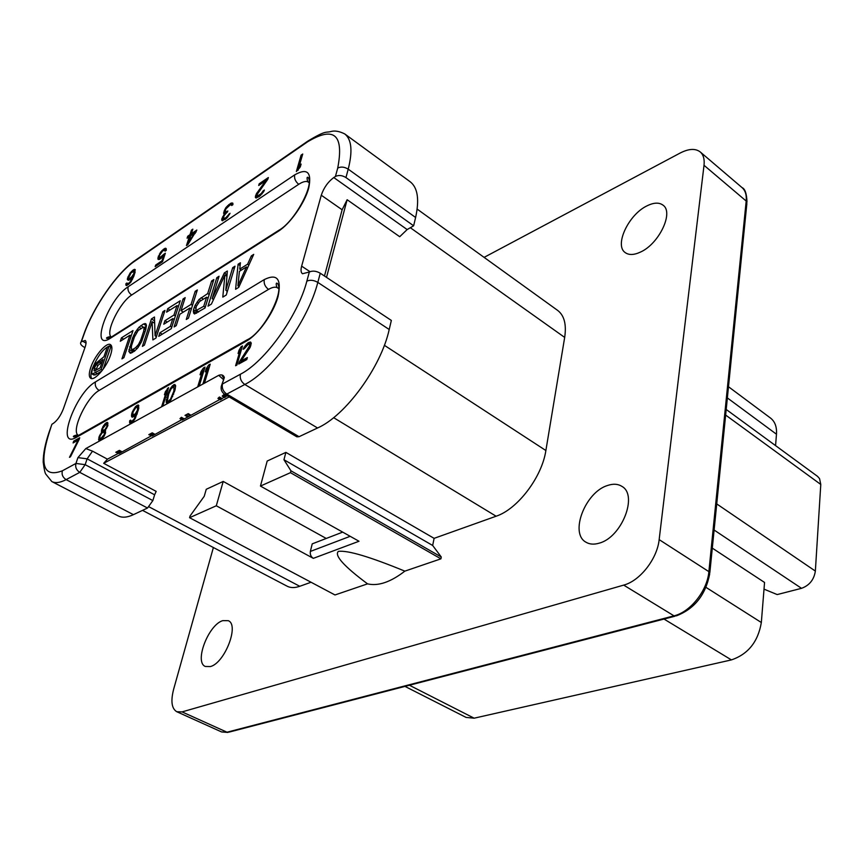 <?xml version="1.0" encoding="UTF-8"?>
<svg xmlns="http://www.w3.org/2000/svg" width="864" height="864" viewBox="0 0 864 864"><rect width="100%" height="100%" fill="white"/><g stroke="black" fill="none" stroke-linecap="round" stroke-linejoin="round"><path stroke-width="1.3" d="M775.559 445.619L776.477 434.214C776.941 426.902 774.954 421.524 770.515 418.057L728.482 386.737M712.292 548.122L764.554 582.455L761.335 622.512C758.074 641.758 748.094 654.221 731.408 659.902L474.142 718.189L466.074 717.412L404.968 686.394M222.782 620.633C208.462 624.64 193.979 662.278 205.351 666.468L210.384 666.565C224.791 663.077 239.566 624.661 228.226 620.676L222.782 620.633M213.386 547.528L173.642 689.234C170.597 701.125 171.644 708.62 176.774 711.72L182.056 711.893L623.689 585.112C639.965 580.91 657.234 558.857 659.156 539.622L704.02 165.294C704.678 159.214 703.415 154.764 700.229 151.945C695.423 148.262 688.716 148.64 680.098 153.068L484.099 257.375M607.478 485.503C585.263 492.167 569.365 533.347 585.932 542.182C589.626 544.406 594.097 544.72 599.335 543.121C621.724 537.3 638.28 495.126 621.896 486.378C617.922 483.872 613.116 483.581 607.478 485.503M647.006 205.848C628.603 214.52 614.142 245.279 625.19 252.58C628.895 255.258 633.992 255.096 640.472 252.072C658.951 243.961 674.028 212.458 663.044 205.168C659.135 202.273 653.789 202.5 647.006 205.848M334.984 594.961L367.546 583.859C378.227 586.354 390.658 582.109 404.849 571.136L440.91 558.835L441.277 557.01L432.67 545.465L434.106 538.348L285.887 452.38L267.192 461.041L260.453 486.065L359.003 541.253L313.319 558.349L216.302 505.775L189.572 517.698L334.984 594.961M417.15 209.099L557.69 310.435C564.268 315.468 566.6 324.464 564.678 337.414L545.875 450.522C541.966 477.166 517.514 509.252 496.109 516.218L434.106 538.348M142.538 510.376L287.118 586.192C290.596 587.984 294.797 588.017 299.743 586.289L149.094 506.876M311.062 582.25L299.743 586.289M260.453 486.065L290.455 472.673L290.941 470.794L283.954 459.734L285.887 452.38M440.91 558.835L290.455 472.673M404.849 571.136C369.976 556.805 347.825 550.206 338.375 551.362C334.141 555.368 343.861 566.201 367.546 583.859M726.203 409.46L817.56 476.377L819.547 478.602L820.778 484.456L815.357 571.072C814.028 579.701 809.417 585.446 801.522 588.319L777.19 594.572L764.024 589.151M326.246 538.456L223.204 481.432L206.258 489.283L204.228 496.292L190.091 515.938L189.572 517.698M229.144 396.922L103.68 463.309L156.179 491.378L154.624 494.813L87.124 458.838L92.524 451.159L107.438 459.162L118.055 453.524M413.64 225.796L345.956 177.574C342.144 175.241 338.634 174.884 335.426 176.483L337.716 168.08C340.913 166.471 344.412 166.828 348.214 169.16C352.782 151.081 351.616 139.331 344.714 133.909L410.195 181.775C417.733 187.639 419.526 199.541 415.606 217.469L413.64 225.796L407.16 229.565L399.708 236.714L347.134 199.724L326.516 277.376M299.052 436.698L296.86 436.828L224.705 394.308L226.789 394.081L244.814 384.48L317.552 427.982L299.052 436.698L226.789 394.081C223.139 391.468 221.692 388.098 222.469 383.972L240.43 374.22C265 361.757 297.961 315.835 306.85 281.146L309.344 271.998L302.486 273.748C300.91 272.56 300.618 270.032 301.644 266.155L309.992 271.674M309.344 271.998C312.628 270.529 316.267 270.94 320.274 273.229L391.349 320.436L389.21 329.497C381.024 367.2 345.362 415.886 317.552 427.982M51.408 425.693L49.421 431.881C39.02 464.972 43.33 477.954 62.348 470.815C61.495 474.509 62.748 477.446 66.118 479.617L133.412 514.663C127.256 517.514 122.224 517.936 118.303 515.948L51.829 481.561C55.404 483.376 60.167 482.738 66.118 479.617L79.769 472.36C76.367 470.146 75.092 467.176 75.946 463.45L77.933 457.618L85.817 448.556L218.722 375.322C221.713 374.317 223.592 375.062 224.348 377.557L221.951 384.307C220.277 388.454 221.195 391.792 224.705 394.308M133.412 514.663L147.528 508.021L79.769 472.36L85.158 464.67L87.124 458.838L77.933 457.618M154.624 494.813L152.852 500.58L147.528 508.021M337.716 168.08C344.153 134.622 334.098 125.874 307.552 141.836L134.557 261.284C116.791 273.24 93.42 307.174 83.948 334.476L81.367 341.777L85.212 340.47C86.368 341.302 86.324 343.537 85.093 347.198L63.331 408.953C60.653 415.703 57.305 420.53 53.276 423.425L52.186 424.073M301.644 266.155L321.278 195.221L342.133 209.768L324.475 276.016M342.133 209.768L347.134 199.724M121.684 451.591L119.383 450.349L115.798 452.261L119.135 453.503L151.135 435.953M154.58 434.128L152.248 432.832L148.824 434.646L152.269 435.92L181.818 419.666M183.762 418.63L181.397 417.29L179.982 418.619L182.347 419.969L219.802 399.492M221.821 398.423L219.424 397.008L217.933 398.401L220.342 399.805L224.057 397.235M226.087 396.155L223.679 394.729L222.188 396.133L224.597 397.548L227.005 395.669M103.68 463.309L107.438 459.162M321.278 195.221C323.773 187.812 327.942 181.915 333.785 177.552L407.16 229.565M335.426 176.483L333.785 177.552M301.104 155.142L296.352 171.526L300.305 166.882L301.115 164.074L298.782 167.627L302.724 154.03L301.104 155.142L302.184 155.898M267.84 179.237L268.348 177.53L259.2 183.784L258.692 185.49L265.788 180.641L256.349 193.838L255.312 197.273L255.906 197.964L259.146 196.592L263.714 191.592L264.384 190.048L263.099 190.912L261.306 193.493L257.742 195.901L257.202 194.357L267.84 179.237M225.58 208.094L223.625 213.106L223.787 213.786L224.77 213.646L221.821 218.819L222.178 220.709L226.789 218.138L230.029 213.278L225.763 217.76L223.182 218.689L224.143 215.665L227.869 211.01L225.061 212.123L225.871 208.937L229.9 205.135L231.379 204.66L231.692 205.502L232.902 204.682L232.805 203.159L230.666 203.299L226.508 206.928L225.58 208.094L226.184 208.494M187.801 244.663L196.819 230.04L191.344 233.766L192.845 229.165L191.484 230.094L189.994 234.684L187.726 236.228L187.088 238.194L189.346 236.66L186.44 245.581L187.801 244.663M163.825 254.254L159.613 257.872L159.408 255.506L162.529 251.132L164.581 249.977L165.024 251.186L166.32 250.301L166.104 248.443L164.365 248.638L160.488 252.277L157.896 258.53L158.101 259.394L159.818 259.232L163.717 255.582L161.978 260.798L155.714 265.021L155.164 266.652L162.518 261.695L165.348 253.217L163.825 254.254L164.797 254.869M127.375 279.504L128.347 280.303L129.254 279.936L133.099 276.113L129.892 282.204L127.937 283.77L126.965 282.96L125.939 283.651L125.993 285.336L126.684 285.606L130.907 282.01L133.909 276.048L135.184 269.557L133.564 269.698L130.064 273.056L127.516 278.197L127.375 279.504L128.477 280.26M79.088 439.571L79.715 437.756L73.699 441.148L73.084 442.951L78.084 440.143L69.476 457.326L70.481 456.775L79.088 439.571M101.747 432.238L99.22 436.374L98.723 439.992L99.23 440.629L101.045 439.927L104.22 436.039L105.57 432.842L105.268 430.272L107.881 425.488L107.471 422.399L105.008 423.792L102.859 426.794L101.369 431.244L102.449 432.626M129.751 420.66L129.622 422.917L130.982 423.425L135.151 418.608L138.726 408.499L138.337 405L135.551 406.577L132.224 412.139L131.479 415.346L132.106 417.172L133.834 416.524L136.501 413.478L134.028 419.234L131.414 421.61L130.68 420.152L129.751 420.66L130.777 421.232M162.864 405.842L168.61 387.623L165.413 391.64L164.43 394.729L166.46 391.36L161.687 406.49L162.864 405.842M167.864 394.081L166.309 402.656L167.994 403.013L170.672 400.248L174.992 390.096L175.651 385.873L174.798 384.448L172.422 385.787L170.111 388.994L167.864 394.081L168.556 394.47M199.325 385.744L204.984 367.103L203.418 367.988L201.02 371.617L200.059 374.771L202.457 371.131L197.759 386.608L199.325 385.744M204.563 382.86L210.211 364.154L208.634 365.04L206.226 368.69L205.276 371.855L207.684 368.204L202.986 383.724L204.563 382.86M236.93 365.018L242.482 345.946L241.164 346.702L239.015 350.266L238.075 353.484L240.224 349.92L235.602 365.742L236.93 365.018M239.306 361.994L238.712 364.036L246.78 359.586L247.374 357.534L241.088 361.001L250.085 347.447L251.262 343.375L250.83 342.263L248.044 342.814L243.886 347.522L243.194 349.272L244.307 348.646L248.13 344.455L249.134 344.239L249.664 345.632L239.306 361.994L240.451 363.074M235.602 289.267L238.745 287.345L253.724 254.372L251.359 255.874L247.59 264.211L239.76 269.114L240.408 262.775L238.086 264.244L235.602 289.267M212.144 298.663L219.067 276.242L216.821 277.668L208.008 306.169L211.388 304.096L224.921 274.99L222.793 297.108L226.26 294.991L235.008 266.188L232.708 267.646L225.828 290.228L227.362 271.015L224.338 272.927L212.144 298.663L213.516 299.516M193.471 309.69L193.59 313.027L194.486 313.956L205.016 308.005L213.851 279.547L211.626 280.951L207.695 293.566L199.044 299.441L195.156 305.24L193.471 309.69L196.895 311.807L196.733 313.07M195.188 291.319L191.052 304.42L181.03 310.651L185.188 297.626L183.071 298.966L174.118 326.927L176.245 325.62L179.885 314.226L189.907 308.016L186.289 319.475L188.46 318.136L197.359 289.948L195.188 291.319L196.646 292.216M166.59 312.152L177.012 305.597L173.966 315.047L164.927 320.684L163.771 324.216L172.822 318.611L170.338 326.354L159.883 332.78L158.728 336.344L171.288 328.655L180.252 300.748L167.735 308.653L166.59 312.152M162.929 311.677L155.077 335.74L154.462 317.023L151.438 318.924L142.387 346.356L144.407 345.114L152.118 321.71L152.885 339.919L155.974 338.029L164.981 310.381L162.929 311.677L164.29 312.498M134.384 351.248L137.959 347.663L141.512 341.734L145.703 329.864L146.437 325.285L145.876 323.816L143.467 323.968L138.996 327.24L135.227 332.327L132.516 338.105L128.844 351.4L130.291 353.29L134.384 351.248M123.887 357.685L132.991 330.566L121.446 337.867L120.29 341.269L129.902 335.221L121.943 358.873L123.887 357.685M90.742 367.513C88.808 373.324 88.808 376.92 90.731 378.292C94.554 381.186 106.704 367.081 110.516 355.212C112.374 349.499 112.363 345.978 110.484 344.65C106.596 341.766 94.608 355.72 90.742 367.513M194.573 233.107L188.665 242.017L190.706 235.742L194.573 233.107L195.188 233.507M128.52 277.992L131.069 272.851L134.125 271.253L133.769 273.694L131.76 276.772L129.6 278.478L128.52 277.992M100.786 438.545L99.749 438.199L100.105 435.888L102.082 432.961L104.188 431.784L104.306 434.462L100.786 438.545L101.93 439.171M106.099 424.375L107.006 425.066L106.747 426.73L104.944 429.548L102.827 430.736L102.762 428.36L106.099 424.375L105.008 423.792M137.43 410.162L135.324 413.824L132.905 415.174L133.024 412.009L135.799 407.668L137.538 406.998L137.43 410.162L138.175 410.584M168.728 393.919L171.18 388.714L173.988 386.5L173.88 391.036L170.564 399.006L168.61 401.058L167.4 400.766L168.728 393.919M237.913 285.822L239.404 271.318L246.456 266.922L237.913 285.822L239.09 286.567M199.562 301.547L206.572 297.194L203.731 306.31L195.804 310.694L196.225 306.526L199.562 301.547M135.562 347.738L132.916 349.358L131.198 349.024L131.576 345.557L134.482 336.884L138.175 330.469L143.446 327.164L144.061 327.694L143.716 331.117L140.821 339.844L138.467 344.552L135.562 347.738L137.106 348.646M128.164 286.783L294.7 174.863C307.336 167.713 311.99 172.195 308.675 188.287C304.463 203.515 289.969 223.981 278.327 231.271L110.506 338.17C89.197 352.393 107.838 299.387 128.164 286.783C127.44 290.034 128.606 292.777 131.695 295.013L298.728 184.302C303.091 181.451 306.439 180.77 308.761 182.261L309.193 182.606M131.695 295.013C119.945 302.141 105.084 332.316 111.164 336.917M95.472 381.91L264.319 279.558C277.171 273.262 281.729 278.986 278.003 296.741C273.391 313.384 258.325 334.498 246.467 341.064L76.432 437.324C54.961 450.176 75.017 393.142 95.472 381.91C94.673 385.398 95.893 388.249 99.133 390.452C86.951 396.954 71.14 430.045 77.922 435.1M99.133 390.452L268.52 289.397C272.516 287.053 275.659 286.578 277.97 287.982L278.78 288.641M190.598 415.001L188.222 413.64L184.993 415.368L188.222 413.64M187.358 416.718L184.993 415.368M84.942 347.62L83.506 346.788C80.719 345.017 79.92 343.408 81.086 341.993L81.367 341.777M221.184 386.672L224.348 377.557M225.882 396.868L223.474 395.453L223.679 394.729M222.188 396.133L223.474 395.453M116.046 452.434L119.383 450.349M149.094 434.819L152.248 432.832M179.982 418.619L181.397 417.29M217.933 398.401L219.424 397.008M121.208 452.153L118.908 450.911M120.215 452.93L117.914 451.688M119.135 453.503L116.834 452.261M154.084 434.7L151.74 433.404M153.036 435.521L150.692 434.214M152.269 435.92L149.936 434.624M183.546 419.332L181.181 417.982M190.069 415.606L187.704 414.245M188.762 416.556L186.397 415.206M187.65 416.88L185.285 415.53M221.616 399.136L219.208 397.721M298.825 167.659L298.058 170.316M298.782 167.627L299.495 168.124M259.351 196.43L257.18 195.728M257.094 195.415L256.424 197.964M267.613 179.55L265.907 180.716M232.934 203.71L230.526 204.865M226.53 212.987L225.061 212.123L224.737 213.646L225.428 214.078M225.223 219.413L223.182 218.689L222.739 220.73M188.86 242.136L188.266 243.961M191.549 233.885L191.063 235.375L188.752 237.071M196.225 231.865L192.424 234.457L191.344 233.766M164.7 255.172L164.171 255.863M159.17 257.558L159.041 259.556M166.234 248.962L164.257 250.096M161.039 258.401L159.181 257.656M128.714 278.359L128.412 280.141M135.292 270.054L133.531 271.08M127.516 283.932L126.943 285.498M128.65 284.472L127.04 283.64M130.356 279.169L128.704 278.359M134.125 271.253L135.173 271.922M257.742 195.901L258.844 196.657M258.908 195.394L259.848 196.031M259.924 194.702L260.766 195.275M261.306 193.493L261.997 193.968M262.278 192.294L262.926 192.726M263.099 190.912L263.801 191.387M255.312 197.273L256.327 197.964M255.474 196.063L256.576 196.819M255.679 195.383L256.781 196.128M256.349 193.838L257.18 194.411M257.17 192.478L257.936 192.996M265.788 180.641L266.479 181.105M259.2 183.784L260.194 184.464M224.78 209.423L225.407 209.833M226.508 206.928L227.102 207.328M227.675 205.61L228.452 206.129M228.744 204.617L229.716 205.265M230.666 203.299L231.757 204.023M231.53 202.975L232.61 203.699M232.286 202.986L232.848 203.364M231.379 204.66L232.168 205.178M225.569 212.306L226.562 212.965M226.908 211.669L227.534 212.08M223.7 218.884L224.791 219.607M224.791 218.408L225.709 219.013M225.763 217.76L226.584 218.3M227.07 216.605L227.75 217.048M228.01 215.438L228.625 215.849M228.809 214.099L229.478 214.531M221.638 220.007L222.728 220.72M221.821 218.819L222.912 219.542M222.037 218.149L223.128 218.862M222.696 216.637L223.376 217.08M223.495 215.298L224.111 215.708M223.625 213.106L224.5 213.678M223.808 211.928L224.888 212.641M224.23 210.589L225.007 211.108M189.346 236.66L190.22 237.222M187.726 236.228L188.795 236.909M189.994 234.684L191.063 235.375M191.484 230.094L192.359 230.656M188.665 242.017L189.292 242.417M162.637 255.82L163.22 256.187M155.714 265.021L156.686 265.637M161.978 260.798L162.68 261.23M163.717 255.582L164.419 256.025M157.896 258.53L158.954 259.2M158.004 257.213L159.062 257.872M158.436 255.917L159.16 256.37M159.408 254.016L159.97 254.362M160.488 252.277L161.082 252.655M161.892 250.582L162.648 251.057M163.069 249.523L164.084 250.16M164.365 248.638L165.424 249.307M165.337 248.216L166.18 248.746M165.024 250.182L165.78 250.668M159.613 257.872L160.672 258.53M160.369 257.602L161.298 258.196M161.665 256.727L162.4 257.191M127.516 278.197L128.552 278.834M128.056 276.61L128.704 276.998M130.064 273.056L130.637 273.413M131.414 271.415L132.16 271.868M132.538 270.4L133.585 271.037M133.564 269.698L134.611 270.335M134.482 269.309L135.227 269.773M125.82 284.461L126.868 285.098M125.939 283.651L126.986 284.278M127.44 283.867L128.488 284.504M127.937 283.77L128.833 284.31M129.168 282.938L129.827 283.338M129.892 282.204L130.464 282.55M132.008 278.802L132.57 279.148M132.872 276.75L133.466 277.117M133.099 276.113L133.726 276.491M129.103 278.575L130.14 279.212M129.6 278.478L130.518 279.04M131.036 277.506L131.684 277.895M131.76 276.772L132.311 277.106M132.602 275.713L133.65 276.35M133.229 274.795L134.147 275.357M133.769 273.694L134.546 274.18M134.093 272.743L134.838 273.197M134.212 271.922L135.043 272.441M78.084 440.143L78.656 440.446M73.699 441.148L74.747 442.012M79.175 439.312L74.844 441.752M102.708 430.477L102.632 432.454M108.011 423.144L106.218 424.375M99.976 438.372L99.878 440.532M101.92 439.182L100.202 438.556M104.188 431.784L105.602 432.616M105.592 430.65L103.982 431.374L102.827 430.736M106.672 424.354L107.924 425.185M130.907 421.427L130.799 423.457M132.808 415.022L132.721 417.074M138.91 405.778L137.02 406.976M137.538 406.998L138.823 407.819M134.654 415.822L132.905 415.174M167.702 390.496L166.99 391.673M175.489 385.279L173.534 386.586M167.443 400.82L167.465 403.153M169.43 401.814L167.746 401.22M204.379 369.079L202.867 371.38M209.617 366.109L208.084 368.442M241.736 348.538L240.71 350.222M241.531 361.271L240.548 362.74M249.134 344.239L250.819 345.568M251.046 342.824L248.076 344.488M246.877 359.251L242.33 361.757L241.088 361.001M101.272 432.81L101.92 433.156M101.52 432.065L102.481 432.594M101.369 431.244L102.524 431.881M101.52 429.959L102.676 430.596M101.887 428.846L102.514 429.192M102.859 426.794L103.442 427.118M103.756 425.39L104.414 425.758M106.013 422.928L107.168 423.565M106.715 422.528L107.87 423.166M98.723 439.992L99.76 440.543M98.572 439.16L99.738 439.787M98.852 437.486L99.749 437.972M99.22 436.374L99.824 436.698M100.202 434.311L100.807 434.646M101.488 438.156L102.384 438.642M102.319 437.389L103.054 437.789M103.28 436.255L103.874 436.579M104.684 433.339L105.289 433.674M104.652 432.14L105.602 432.659M103.41 430.715L104.566 431.352M104.112 430.315L105.268 430.952M104.944 429.548L105.581 429.905M106.013 428.047L106.607 428.36M106.747 426.73L107.287 427.032M106.996 425.984L107.6 426.319M107.006 425.066L107.86 425.542M129.568 421.697L130.745 422.356M132.538 420.995L133.315 421.438M133.218 420.304L133.909 420.692M134.028 419.234L134.611 419.558M134.773 417.884L135.346 418.198M135.335 416.632L135.918 416.966M136.253 414.234L136.868 414.58M136.501 413.478L137.149 413.834M131.544 416.556L132.527 417.107M131.479 415.346L132.656 416.005M131.728 413.662L132.592 414.137M132.224 412.139L132.862 412.506M133.207 410.044L133.79 410.378M134.255 408.229L134.935 408.607M135.551 406.577L136.642 407.192M136.598 405.67L137.776 406.339M137.527 405.151L138.704 405.81M129.622 422.917L130.637 423.479M136.868 411.404L137.776 411.912M137.668 409.396L138.38 409.806M137.851 408.37L138.65 408.812M137.851 407.441L138.802 407.981M133.337 415.238L134.514 415.897M134.644 414.515L135.4 414.947M135.324 413.824L135.972 414.191M136.123 412.754L137.29 413.402M166.46 391.36L167.281 391.835M165.413 391.64L166.061 392.018M167.432 388.282L168.253 388.757M166.774 397.57L167.54 398.012M168.674 392.029L169.312 392.396M169.236 390.755L169.862 391.122M170.111 388.994L170.802 389.394M171.072 387.504L171.785 387.914M172.422 385.787L173.61 386.478M173.729 384.728L174.917 385.42M166.309 402.656L167.27 403.196M166.093 401.814L167.292 402.494M166.19 400.464L167.389 401.155M166.352 399.406L167.378 399.989M168.61 401.058L169.592 401.62M169.722 400.118L170.446 400.529M170.564 399.006L171.223 399.384M172.098 396.22L172.692 396.565M173.027 393.768L173.686 394.146M173.88 391.036L174.571 391.446M174.409 388.822L175.176 389.264M202.457 371.131L203.558 371.79M201.02 371.617L201.83 372.092M203.418 367.988L204.52 368.636M207.684 368.204L208.786 368.863M206.226 368.69L207.036 369.176M208.634 365.04L209.747 365.699M240.224 349.92L241.164 350.492M239.015 350.266L239.749 350.708M241.164 346.702L242.104 347.274M248.519 348.322L249.329 348.829M249.437 346.442L250.279 346.961M249.664 345.632L250.582 346.194M249.566 344.671L250.798 345.427M243.886 347.522L244.652 347.998M245.236 345.406L246.078 345.924M246.37 344.099L247.514 344.812M248.044 342.814L249.275 343.57M248.94 342.317L250.171 343.073M250.16 341.96L250.884 342.403M238.086 264.244L240.127 265.561M239.76 269.114L241.326 270.13M247.59 264.211L248.875 265.054M251.359 255.874L252.655 256.716M227.059 291.006L226.876 292.961M208.278 297.475L207.641 297.864M182.984 311.85L182.812 312.412M191.56 308.308L190.976 308.675M156.017 336.29L156.082 337.705M154.602 321.397L154.105 322.909M132.624 350.071L132.224 352.577M146.383 326.182L144.158 327.586M246.456 266.922L247.666 267.7M224.338 272.927L227.07 274.666M225.828 290.228L227.405 291.222M232.708 267.646L234.263 268.639M224.921 274.99L226.94 276.275M216.821 277.668L218.333 278.618M193.266 311.278L196.452 313.243M194.227 307.271L195.707 308.189M195.156 305.24L196.452 306.04M197.014 302.152L198.223 302.908M199.044 299.441L200.988 300.65M201.064 297.702L203.407 299.16M207.695 293.566L209.207 294.505M211.626 280.951L213.116 281.891M193.59 313.027L194.897 313.826M206.572 297.194L208.073 298.134M195.804 310.694L198.202 312.174M196.711 310.63L198.72 311.861M203.731 306.31L205.243 307.249M191.052 304.42L192.51 305.316M189.907 308.016L191.376 308.912M183.071 298.966L184.486 299.84M181.03 310.651L183.352 312.077M177.012 305.597L178.416 306.461M167.735 308.653L169.981 310.025M159.883 332.78L162.248 334.184M170.338 326.354L171.752 327.208M172.822 318.611L174.236 319.464M164.927 320.684L167.227 322.078M173.966 315.047L175.381 315.9M155.077 335.74L156.46 336.56M152.118 321.71L154.667 323.244M151.438 318.924L154.591 320.825M128.844 351.4L131.49 352.944M128.974 349.477L132.3 351.421M129.611 346.777L131.134 347.663M132.516 338.105L133.812 338.872M133.812 335.027L134.989 335.729M135.227 332.327L136.372 332.996M137.3 329.206L138.661 330.016M138.996 327.24L140.854 328.342M140.832 325.631L145.984 328.676M143.467 323.968L146.416 325.728M144.925 323.492L145.994 324.13M132.916 349.358L135.097 350.633M137.074 346.334L138.348 347.08M138.467 344.552L139.59 345.211M139.709 342.382L140.832 343.051M140.821 339.844L142.009 340.546M143.716 331.117L145.033 331.906M144.148 329.011L145.692 329.929M144.061 327.694L145.951 328.817M131.792 349.585L134.492 351.162M129.902 335.221L131.177 335.977M121.446 337.867L123.649 339.152M91.66 378.572C90.482 376.715 90.72 373.345 92.372 368.442C98.14 354.877 104.414 347.166 111.186 345.308M93.733 374.922L95.126 374.944L101.714 371.077M103.205 369.112L110.776 346.982L109.156 346.032L107.222 347.252L103.961 356.735L95.31 363.744L92.394 369.511L91.735 372.438L92.221 374.08L101.099 369.511L109.156 346.032M95.634 370.656L97.88 365.515L102.157 361.984M102.373 370.235L101.099 369.511M103.01 359.5L100.127 367.913L94.284 371.034L94.392 368.204L96.25 364.576L103.01 359.5M432.67 545.465L283.954 459.734M441.277 557.01L290.941 470.794M223.204 481.432L216.302 505.775M313.319 558.349C310.9 556.718 309.917 554.418 310.36 551.437L312.228 543.856L342.684 532.116M727.358 397.926L776.477 434.214M706.028 587.39L761.335 622.512M704.02 165.294L746.194 201.042L708.88 571.644C707.357 590.63 690.379 612.047 674.006 615.848L227.016 732.208L221.584 731.938L227.923 732.445M700.229 151.945L742.057 187.618C745.351 190.523 746.734 194.994 746.194 201.042L746.852 203.634L709.841 572.605M623.689 585.112L674.006 615.848L676.49 615.805C694.591 608.807 705.661 594.799 709.722 573.782L708.88 571.644L659.156 539.622M674.935 616.216L229.392 732.035L227.016 732.208L182.056 711.893M664.006 619.056L731.408 659.902M409.406 685.238L474.142 718.189M801.522 588.319L714.107 530.032M815.357 571.072L716.731 503.917M725.641 415.066L820.778 484.456M496.109 516.218L333.623 417.668M82.447 341.075L86.033 343.148M564.678 337.414L410.335 227.718M545.875 450.522L384.361 345.298M62.348 470.815L75.946 463.45L85.158 464.67L152.852 500.58M294.7 174.863C294.073 178.448 295.412 181.591 298.728 184.302M278.327 231.271L282.496 228.215M110.506 338.17L115.117 335.243M76.432 437.324L76.896 436.331L82.177 434.074M246.467 341.064L246.91 339.962L251.564 337.543M264.319 279.558C263.617 283.435 265.021 286.718 268.52 289.397M85.817 448.556L92.524 451.159M223.009 379.177L218.722 375.322M49.421 431.881L48.643 433.501M83.948 334.476L83.128 336.226M134.557 261.284L138.402 258.628M307.552 141.836L311.699 139.169M345.956 177.574L348.214 169.16L415.606 217.469M306.85 281.146C310.133 279.688 313.794 280.098 317.812 282.388L389.21 329.497M240.43 374.22C239.674 378.4 241.132 381.812 244.814 384.48C271.868 371.066 308.232 320.522 317.812 282.388L320.274 273.229M223.355 380.959L223.841 377.903L222.826 375.7C221.908 375.43 222.242 376.186 223.819 377.957M97.254 373.82L95.612 372.881M95.126 374.944L93.485 374.015M100.894 362.761L99.263 361.832M97.88 365.515L96.25 364.576M96.023 369.133L94.392 368.204M94.964 370.991L93.982 370.429M350.168 536.306L310.36 551.437M742.057 187.618C745.027 188.784 746.68 193.633 746.993 202.165M176.774 711.72L221.584 731.938M111.283 337.1C110.765 335.815 104.674 337.997 107.006 338.44L110.862 337.37L278.672 230.396C294.462 222.091 314.539 184.421 308.102 177.541C306.04 175.63 307.541 183.082 308.761 182.261M277.97 287.982C276.685 288.738 275.141 281.567 277.322 283.414C284.98 290.909 263.477 332.77 246.91 339.962L76.896 436.331L73.894 436.914C71.399 436.288 78.311 434.106 78.386 435.478M51.916 424.267L49.14 432.076C45.144 443.794 43.157 453.805 43.2 462.1C44.118 469.217 44.993 473.234 45.835 474.174L51.829 481.561M344.714 133.909C339.368 131.252 334.789 130.442 330.955 131.512C325.447 133.067 326.83 129.665 307.832 141.102L134.86 260.615C116.759 273.024 93.323 307.044 83.678 334.692L81.086 341.993M92.221 374.08L93.863 375.008"/></g></svg>
